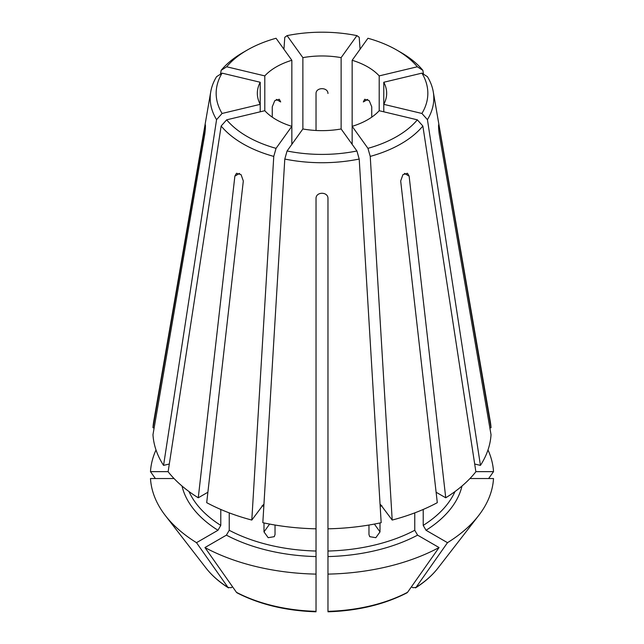 <?xml version="1.0" encoding="UTF-8"?>
<svg xmlns="http://www.w3.org/2000/svg" width="644" height="644" viewBox="0 0 644 644"><rect width="100%" height="100%" fill="white"/><g stroke="black" fill="none" stroke-linecap="round" stroke-linejoin="round"><path stroke-width="0.97" d="M291.845 144.337L291.845 60.278A64.666 37.336 0 0 0 264.797 75.895L264.797 110.712L226.664 119.832L221.142 126.023L168.124 471.754A169.131 97.647 0 0 0 198.263 497.788L234.875 176.094L236.533 173.26L241.089 174.677L243.319 180.972L206.7 502.666A169.131 97.647 0 0 0 251.804 520.062L263.396 504.622M316.027 198.36C316.027 191.59 327.965 191.59 327.973 198.36L327.973 528.813A169.131 97.647 0 0 0 381.168 522.703L359.207 159.044L356.921 150.986L341.127 128.969L341.127 57.638A64.666 37.336 0 0 0 302.873 57.638L302.873 128.969L287.079 150.986L284.793 159.044L262.833 522.703A169.131 97.647 0 0 0 316.027 528.813L316.027 198.36M367.724 99.393L363.313 101.945L364.705 99.257L369.229 100.689L371.749 106.815L371.749 117.152M374.381 524.071L380.008 531.904L375.83 537.692L369.72 536.669L368.972 534.544L368.972 525.029M352.155 144.337L352.155 126.329L367.949 148.345L370.236 156.403L392.196 520.062L380.604 504.622M380.008 531.904L380.008 522.952M264.797 75.895L226.664 66.775A105.833 61.1 0 0 1 247.167 50.095A105.833 61.1 0 0 1 276.051 38.262L291.845 60.278M237.064 592.858L236.445 592.311A405406.936 234062.927 120 0 1 204.945 547.545L226.414 535.148L229.232 530.278A137.293 79.268 0 0 0 316.027 551.031L316.027 513.662M316.027 551.031L316.027 610.882M327.973 513.662L327.973 610.882M327.973 512.713L327.973 512.028M316.027 130.474L316.027 93.493C316.027 87.077 327.965 87.077 327.973 93.493M275.028 525.029L275.028 534.544L274.28 536.669L268.178 537.692L263.992 531.904L263.992 522.952M264.797 110.712A64.666 37.336 0 0 0 272.251 117.152A64.666 37.336 0 0 0 291.845 126.329L276.051 148.345L273.764 156.403L251.804 520.062M360.077 49.234L359.207 37.304L356.921 35.621L341.127 57.638M198.263 497.788L207.891 492.233M189.022 491.565A137.293 79.268 0 0 0 220.787 525.399L220.787 509.46M220.787 525.399L217.97 530.278L196.501 542.675A405406.936 234062.927 120 0 0 228.008 587.441L228.507 587.916C219.226 582.023 211.715 575.39 205.975 568A127.101 73.384 0 0 0 228.008 587.441L231.051 587.706L232.581 586.829M229.232 530.278L229.232 512.874M260.224 111.806L260.224 104.344L222.091 113.465L216.569 119.655L163.56 465.387L169.316 464.01M383.776 111.806L383.776 82.263L421.909 73.142L427.431 76.692A111.798 64.545 0 0 1 433.251 91.762L490.293 421.522A169.131 97.647 0 0 1 491.026 427.777L439.24 127.222C438.331 120.983 438.331 127.874 439.24 134.113L491.026 434.676A169.131 97.647 0 0 1 480.44 465.387L427.431 119.655L421.909 113.465L383.776 104.344A64.666 37.336 0 0 0 386.666 93.3A64.666 37.336 0 0 0 383.776 82.263M205.331 124.815L152.974 427.777L154.166 427.777M168.14 471.641L150.487 471.641A405406.936 331014.962 180 0 0 155.365 478.54M205.412 127.222L204.76 127.222C205.669 120.983 205.669 127.874 204.76 134.113L152.974 434.676A169.131 97.647 0 0 0 163.56 465.387M174.049 478.54L150.487 478.54A171.618 99.079 0 0 0 165.339 515.538A171.618 99.079 0 0 0 196.501 542.675M488.635 478.54A405406.919 331014.962 180 0 0 493.513 471.641L475.86 471.641M489.834 427.777L491.026 427.777M411.419 586.829L412.949 587.706L415.992 587.441A405406.927 234062.919 -120 0 0 447.5 542.675A171.618 99.079 0 0 0 478.661 515.538A171.618 99.079 0 0 0 493.513 478.54L469.951 478.54M474.684 464.01L480.44 465.387M392.196 520.062A169.131 97.647 0 0 0 437.3 502.666L400.681 180.972L402.911 174.677L407.467 173.268L409.125 176.094L445.737 497.788A169.131 97.647 0 0 0 475.876 471.754L422.858 126.023L417.336 119.832L379.203 110.712L379.203 75.895A64.666 37.336 0 0 0 352.155 60.278L367.949 38.262A105.833 61.1 0 0 1 396.833 50.095L401.059 52.534A111.798 64.545 0 0 1 422.858 70.325L417.336 66.775A105.833 61.1 0 0 0 396.833 50.095M226.664 66.775L221.142 70.325L220.506 74.165M272.251 117.152L272.251 106.815L274.763 100.689L279.295 99.265L280.687 101.945L276.276 99.393M438.025 568C432.285 575.39 424.774 582.023 415.509 587.916L415.992 587.441A127.101 73.384 0 0 0 438.025 568L478.661 515.538M447.5 542.675L426.03 530.278L423.213 525.399L423.213 509.46M436.109 492.233L445.737 497.788M260.224 82.263A64.666 37.336 0 0 0 257.334 93.3A64.666 37.336 0 0 0 260.224 104.344L260.224 82.263L222.091 73.142A105.833 61.1 0 0 0 222.091 113.465M222.091 73.142L216.569 76.692A111.798 64.545 0 0 0 210.749 91.762A111.798 64.545 0 0 0 216.569 119.655M421.909 113.465A105.833 61.1 0 0 0 421.909 73.142M226.664 119.832A105.833 61.1 0 0 0 276.051 148.345M221.142 126.023A111.798 64.545 0 0 0 273.764 156.403M417.336 66.775L379.203 75.895M287.079 150.986A105.833 61.1 0 0 0 356.921 150.986M284.793 159.044A111.798 64.545 0 0 0 359.207 159.044M302.873 128.969A64.666 37.336 0 0 0 341.127 128.969M379.203 110.712A64.666 37.336 0 0 1 352.155 126.329L352.155 60.278M367.949 148.345A105.833 61.1 0 0 0 417.336 119.832M370.236 156.403A111.798 64.545 0 0 0 422.858 126.023M356.921 35.621A105.833 61.1 0 0 0 287.079 35.621L302.873 57.638M327.973 574.11A171.618 99.079 0 0 0 439.055 547.545L417.586 535.148L414.768 530.278L414.768 512.874M204.945 547.545A171.618 99.079 0 0 0 316.027 574.11M493.513 471.641A171.618 99.079 0 0 0 487.991 449.939M156.009 449.939A171.618 99.079 0 0 0 150.487 471.641M406.936 592.858L407.555 592.311A405406.927 234062.927 -120 0 0 439.055 547.545M210.749 91.762L153.707 421.522A169.131 97.647 0 0 0 152.974 427.777M438.669 124.815L439.24 127.222L438.588 127.222M283.923 49.234L284.793 37.304L287.079 35.621M247.167 50.095L242.941 52.534A111.798 64.545 0 0 0 221.142 70.325M423.494 74.165L422.858 70.325M427.431 119.655A111.798 64.545 0 0 0 433.251 91.762M234.875 176.094L239.584 173.381M269.619 524.071L263.992 531.904M404.416 173.381L409.125 176.094M262.052 505.781A137.293 79.268 0 0 0 263.823 506.273M380.177 506.273A137.293 79.268 0 0 0 381.948 505.781M327.973 551.031A137.293 79.268 0 0 0 414.768 530.278M423.213 525.399A137.293 79.268 0 0 0 454.978 491.565M426.03 530.278A141.269 81.563 0 0 0 461.998 486.011M226.414 535.148A141.269 81.563 0 0 0 316.027 556.577M236.445 592.311A127.101 73.384 0 0 0 316.027 611.341M182.002 486.011A141.269 81.563 0 0 0 217.97 530.278M327.973 556.577A141.269 81.563 0 0 0 417.586 535.148M327.973 611.341A127.101 73.384 0 0 0 407.555 592.311M205.975 568L165.339 515.538M327.989 611.8C357.992 610.81 384.299 604.499 406.928 592.866M316.011 611.8C286.008 610.81 259.701 604.499 237.073 592.866"/></g></svg>
